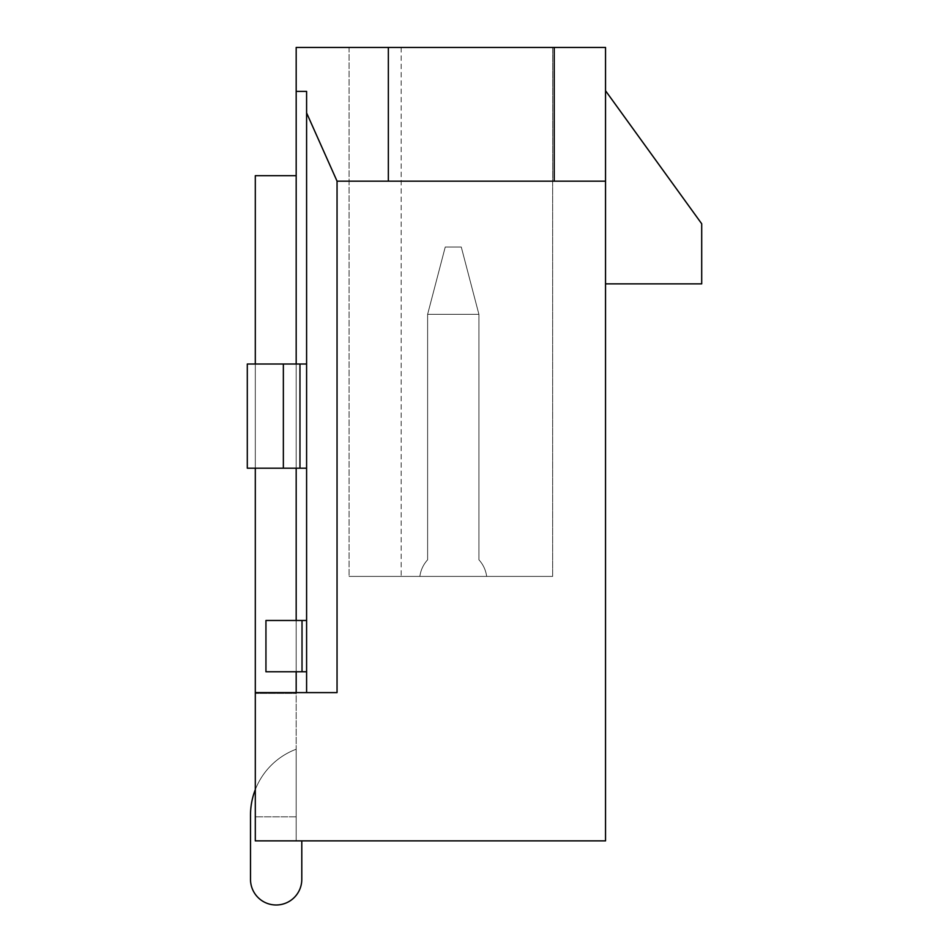 <?xml version="1.0" encoding="UTF-8"?>
<svg xmlns="http://www.w3.org/2000/svg" width="949" height="949" viewBox="0 0 949 949"><rect width="100%" height="100%" fill="white"/><g stroke="black" fill="none" stroke-linecap="round" stroke-linejoin="round"><path stroke-width="0.71" stroke-dasharray="4.75 3.56" d="M296.183 175.684L296.183 693.411L255.305 693.411L296.183 693.411L255.305 693.411L296.183 693.411L296.183 175.684L296.183 693.411L296.183 175.684L255.305 175.684L296.183 175.684L255.305 175.684L255.305 840.873L255.305 692.604L255.305 840.873L605.533 840.873L605.533 181.164L337.049 181.164L337.049 692.604L255.305 692.604L296.183 692.604L296.183 364.013L296.183 468.201L306.598 468.201L306.598 692.604L296.183 692.604L296.183 840.873L296.183 749.224A70.523 70.523 0 0 0 255.305 789.627M388.343 47.45L388.343 181.164L388.343 47.45L388.343 181.164L554.24 181.164L554.24 47.45L296.183 47.45L296.183 91.389L306.598 91.389L306.598 468.201L247.298 468.201L247.298 364.013L296.183 364.013L296.183 91.389M306.598 692.604L337.049 692.604L306.598 692.604L306.598 91.389L306.598 692.604L296.183 692.604L296.183 840.873L296.183 749.224A70.523 70.523 0 0 0 250.5 815.227L250.5 879.343A25.647 25.647 0 0 0 276.147 904.99A25.647 25.647 0 0 0 301.794 879.343L301.794 840.873L296.183 840.873L296.183 749.224A70.523 70.523 0 0 0 250.5 815.227L250.5 879.343A25.647 25.647 0 0 0 276.147 904.99A25.647 25.647 0 0 0 301.794 879.343L301.794 840.873L296.183 840.873L296.183 749.224A70.523 70.523 0 0 0 250.5 815.227L250.5 879.343A25.647 25.647 0 0 0 276.147 904.99A25.647 25.647 0 0 0 301.794 879.343L301.794 840.873L296.183 840.873L296.183 749.224A70.523 70.523 0 0 0 250.5 815.227L250.5 879.343A25.647 25.647 0 0 0 276.147 904.99A25.647 25.647 0 0 0 301.794 879.343L301.794 840.873L296.183 840.873L296.183 749.224A70.523 70.523 0 0 0 250.5 815.227L250.5 879.343A25.647 25.647 0 0 0 276.147 904.99A25.647 25.647 0 0 0 301.794 879.343L301.794 840.873L296.183 840.873L296.183 749.224A70.523 70.523 0 0 0 250.5 815.227L250.5 879.343A25.647 25.647 0 0 0 276.147 904.99A25.647 25.647 0 0 0 301.794 879.343L301.794 840.873L296.183 840.873L296.183 749.224A70.523 70.523 0 0 0 250.5 815.227A70.523 70.523 0 0 1 296.183 749.224A70.523 70.523 0 0 0 250.5 815.227A70.523 70.523 0 0 1 296.183 749.224A70.523 70.523 0 0 0 250.5 815.227M296.183 840.873L296.183 749.224L296.183 840.873L296.183 749.224L296.183 840.873L255.305 840.873L296.183 840.873M296.183 671.773L265.945 671.773L265.945 620.48L296.183 620.48L296.183 671.773L306.598 671.773M296.183 620.48L306.598 620.48M605.533 181.164L605.533 47.45L554.24 47.45L554.24 181.164L554.24 47.45M552.638 47.45L349.078 47.45L552.638 47.45L349.078 47.45L552.638 47.45L349.078 47.45L552.638 47.45L349.078 47.45L552.638 47.45L349.078 47.45L552.638 47.45L349.078 47.45L552.638 47.45L552.638 576.399L349.078 576.399L552.638 576.399L349.078 576.399L552.638 576.399L349.078 576.399L552.638 576.399L349.078 576.399L552.638 576.399L349.078 576.399L552.638 576.399L349.078 576.399L552.638 576.399L552.638 47.45M605.533 90.724L605.533 283.87L701.702 283.87L701.702 223.762L605.533 90.724L605.533 283.87M306.598 112.907L337.049 181.164M388.343 181.164L554.24 181.164M296.183 816.828L255.305 816.828L296.183 816.828M296.183 692.604L255.305 692.604M296.183 364.013L247.298 364.013L283.36 364.013L283.36 468.201L247.298 468.201L247.298 364.013L247.298 468.201L296.183 468.201M349.078 47.45L349.078 576.399L349.078 47.45M401.166 47.45L401.166 576.399M419.861 576.399L486.659 576.399A30.451 30.451 0 0 0 478.913 559.815L478.913 314.333L427.619 314.333L427.619 559.815A30.451 30.451 0 0 0 419.861 576.399L486.659 576.399A30.451 30.451 0 0 0 478.913 559.815L478.913 314.333L461.273 247.013L445.247 247.013L461.273 247.013L478.913 314.333L427.619 314.333L427.619 559.815A30.451 30.451 0 0 0 419.861 576.399L486.659 576.399A30.451 30.451 0 0 0 478.913 559.815L478.913 314.333L461.273 247.013L445.247 247.013L427.619 314.333L478.913 314.333L427.619 314.333L445.247 247.013L461.273 247.013L478.913 314.333L461.273 247.013L445.247 247.013L427.619 314.333L427.619 559.815A30.451 30.451 0 0 0 419.861 576.399L486.659 576.399A30.451 30.451 0 0 0 478.913 559.815L478.913 314.333L427.619 314.333L427.619 559.815A30.451 30.451 0 0 0 419.861 576.399L486.659 576.399A30.451 30.451 0 0 0 478.913 559.815L478.913 314.333L461.273 247.013L478.913 314.333L427.619 314.333L478.913 314.333L461.273 247.013L445.247 247.013L461.273 247.013L478.913 314.333L427.619 314.333L445.247 247.013L427.619 314.333L427.619 559.815A30.451 30.451 0 0 0 419.861 576.399L486.659 576.399A30.451 30.451 0 0 0 478.913 559.815L478.913 314.333L461.273 247.013L445.247 247.013L461.273 247.013L478.913 314.333L427.619 314.333L427.619 559.815A30.451 30.451 0 0 0 419.861 576.399L486.659 576.399A30.451 30.451 0 0 0 478.913 559.815L478.913 314.333L478.913 559.815L478.913 314.333L427.619 314.333L445.247 247.013L427.619 314.333L427.619 559.815A30.451 30.451 0 0 0 419.861 576.399L486.659 576.399A30.451 30.451 0 0 0 478.913 559.815L478.913 314.333L427.619 314.333L427.619 559.815A30.451 30.451 0 0 0 419.861 576.399L486.659 576.399A30.451 30.451 0 0 0 478.913 559.815L478.913 314.333L478.913 559.815A30.451 30.451 0 0 1 486.659 576.399A30.451 30.451 0 0 0 478.913 559.815A30.451 30.451 0 0 1 486.659 576.399L419.861 576.399A30.451 30.451 0 0 1 427.619 559.815A30.451 30.451 0 0 0 419.861 576.399A30.451 30.451 0 0 1 427.619 559.815A30.451 30.451 0 0 0 419.861 576.399M255.305 364.013L255.305 468.201M250.5 879.343A25.647 25.647 0 0 0 276.147 904.99A25.647 25.647 0 0 0 301.794 879.343A25.647 25.647 0 0 1 276.147 904.99A25.647 25.647 0 0 1 250.5 879.343A25.647 25.647 0 0 0 276.147 904.99A25.647 25.647 0 0 0 301.794 879.343A25.647 25.647 0 0 1 276.147 904.99A25.647 25.647 0 0 1 250.5 879.343A25.647 25.647 0 0 0 276.147 904.99A25.647 25.647 0 0 0 301.794 879.343L301.794 840.873M427.619 314.333L445.247 247.013L461.273 247.013L445.247 247.013L427.619 314.333L427.619 559.815L427.619 314.333L445.247 247.013L461.273 247.013L478.913 314.333L427.619 314.333L427.619 559.815L427.619 314.333L445.247 247.013L427.619 314.333M302.019 620.48L302.019 671.773M306.598 468.201L283.36 468.201L283.36 364.013L306.598 364.013M283.36 468.201L283.36 364.013M299.967 468.201L299.967 364.013"/><path stroke-width="1.42" d="M296.183 620.48L296.183 468.201M296.183 364.013L296.183 47.45L388.343 47.45L388.343 181.164L337.049 181.164L306.598 112.907L306.598 692.604M296.183 692.604L296.183 671.773M306.598 112.907L306.598 91.389L296.183 91.389M605.533 181.164L605.533 47.45L554.24 47.45L554.24 181.164L605.533 181.164L605.533 840.873L255.305 840.873L255.305 692.604L337.049 692.604L337.049 181.164M554.24 181.164L388.343 181.164M554.24 47.45L388.343 47.45M605.533 283.87L701.702 283.87L701.702 223.762L605.533 90.724M296.183 175.684L255.305 175.684L255.305 364.013M255.305 468.201L255.305 692.604M255.305 789.627A70.523 70.523 0 0 0 250.5 815.227L250.5 879.343A25.647 25.647 0 0 0 276.147 904.99A25.647 25.647 0 0 0 301.794 879.343L301.794 840.873M250.5 815.227L250.5 879.343M306.598 671.773L265.945 671.773L265.945 620.48L302.019 620.48L302.019 671.773M306.598 620.48L302.019 620.48M283.36 364.013L283.36 468.201L247.298 468.201L247.298 364.013L306.598 364.013M283.36 468.201L306.598 468.201M299.967 468.201L299.967 364.013"/></g></svg>
